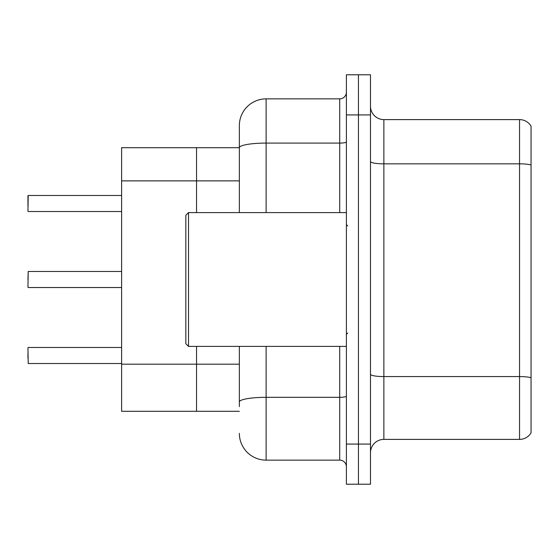<?xml version="1.0" encoding="UTF-8"?>
<svg xmlns="http://www.w3.org/2000/svg" width="559" height="559" viewBox="0 0 559 559"><rect width="100%" height="100%" fill="white"/><g stroke="black" fill="none" stroke-linecap="round" stroke-linejoin="round"><path stroke-width="0.84" d="M239.357 180.871L196.544 180.871L196.544 212.602L196.544 147.702L121.61 147.702L121.61 411.298L196.544 411.298L196.544 346.398L196.544 364.182L121.61 364.182M239.357 411.298L196.544 411.298L196.544 364.182L239.357 364.182M121.61 180.871L196.544 180.871L196.544 147.702L239.357 147.702L239.357 125.628A26.762 26.762 0 0 1 266.119 98.866L339.711 98.866A6.687 6.687 0 0 0 346.398 92.172M370.484 452.776A13.381 13.381 0 0 1 383.865 439.395L519.542 439.395L519.542 119.605L383.865 119.605A13.381 13.381 0 0 1 370.484 106.224A13.381 13.381 0 0 0 383.865 119.605L383.865 439.395M358.445 444.077L358.445 484.22L370.484 484.22L370.484 444.077L358.445 444.077L358.445 484.22L346.398 484.22L346.398 444.077L358.445 444.077L358.445 114.923L358.445 444.077M346.398 444.077L346.398 74.78L358.445 74.78L358.445 114.923L358.445 74.78L370.484 74.78L370.484 444.077M531.05 126.159A13.381 13.381 0 0 0 519.542 119.605A13.381 13.381 0 0 1 531.05 126.159L531.05 432.841A13.381 13.381 0 0 1 519.542 439.395M531.05 165.695L531.05 377.716A13.381 2.327 180 0 0 519.542 376.577L383.865 376.577A13.381 2.327 0 0 1 370.484 374.257M239.357 406.61L239.357 346.398M266.119 346.398L266.119 460.134L339.711 460.134L339.711 346.398M239.357 212.602L239.357 125.628M346.398 466.828A6.687 6.687 0 0 0 339.711 460.134M266.119 460.134A26.762 26.762 0 0 1 239.357 433.372M27.95 279.5L28.216 271.478L121.61 271.478M27.95 200.828L28.216 195.482L121.61 195.482M188.516 346.398L185.84 343.722L185.84 215.278L188.516 212.602L188.516 346.398L346.398 346.398M27.95 358.172L27.95 352.827M27.95 347.74L28.216 363.518L121.61 363.518M27.95 206.173L27.95 195.748M531.05 164.968A13.381 2.327 180 0 0 519.542 163.836L383.865 163.836A13.381 2.327 0 0 1 370.484 161.509M370.484 114.923L346.398 114.923M346.398 396.156A6.687 1.16 0 0 1 339.711 397.316L266.119 397.316A26.762 4.647 180 0 0 239.357 401.963M266.119 98.866L266.119 143.09L339.711 143.09L339.711 98.866M239.357 147.737A26.762 4.647 180 0 1 266.119 143.09L266.119 212.602M339.711 212.602L339.711 143.09A6.687 1.16 0 0 0 346.398 141.93M28.216 271.478L27.95 287.263M28.216 195.482L27.95 211.26M347.74 225.976L346.398 224.641M188.516 212.602L346.398 212.602M347.74 333.024L346.398 334.359M28.216 347.474L121.61 347.474M28.216 287.529L121.61 287.529M28.216 211.526L121.61 211.526"/></g></svg>
